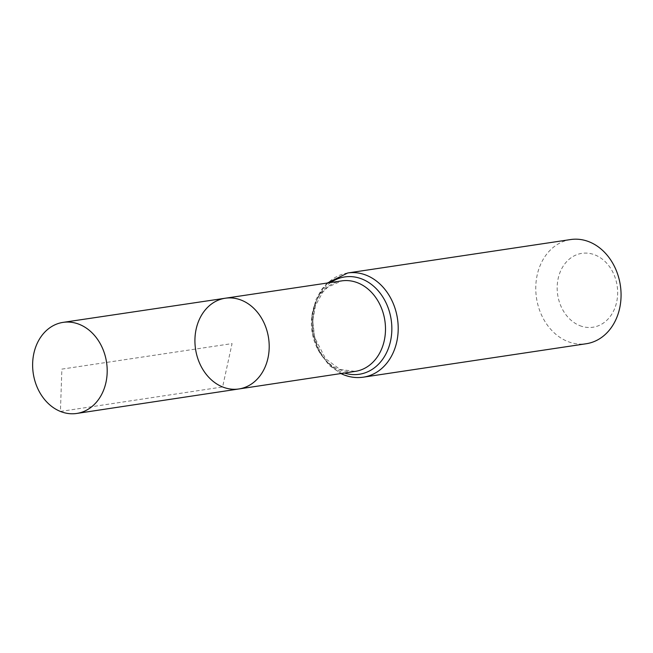 <?xml version="1.0" encoding="UTF-8"?>
<svg xmlns="http://www.w3.org/2000/svg" width="653" height="653" viewBox="0 0 653 653"><rect width="100%" height="100%" fill="white"/><g stroke="black" fill="none" stroke-linecap="round" stroke-linejoin="round"><path stroke-width="0.49" stroke-dasharray="3.27 2.45" d="M579.709 325.602A37.36 30.071 -98.5 0 0 616.595 282.822A37.36 30.071 -98.5 0 0 565.931 262.465A37.36 30.071 -98.5 0 0 579.709 325.602M570.608 239.553A52.673 42.396 -98.5 0 0 535.795 286.373A52.673 42.396 -98.5 0 0 567.563 341.429A52.673 42.396 -98.5 0 0 586.231 343.739M225.285 298.225A45.873 36.927 -98.5 0 0 194.945 338.98A45.873 36.927 -98.5 0 0 222.608 386.951A45.873 36.927 -98.5 0 0 238.9 388.959M61.88 369.116L232.06 343.592L222.608 386.951L60.419 411.439L61.88 369.116M339.021 369.378A45.751 36.821 -98.5 0 0 355.273 371.377L340.197 369.5L325.545 358.709L314.64 337.47L312.771 321.015L315.603 305.278L322.835 292.103L327.814 287.124L341.699 280.888A45.751 36.821 -98.5 0 0 311.432 321.537A45.751 36.821 -98.5 0 0 339.021 369.378M347.747 272.978A52.673 42.396 -98.5 0 0 312.934 319.799A52.673 42.396 -98.5 0 0 344.702 374.855A52.673 42.396 -98.5 0 0 363.37 377.165M330.81 282.512A49.212 39.613 -98.5 0 0 312.616 329.896A49.212 39.613 -98.5 0 0 341.87 372.112A49.212 39.613 -98.5 0 0 344.384 373.018M327.292 283.035L321.7 289.352L315.905 299.727L311.889 315.905L312.518 333.038L318.452 350.824L329.177 365.337L340.866 373.557"/><path stroke-width="0.98" d="M222.608 386.951A45.873 36.927 -98.5 0 0 238.9 388.959A45.873 36.927 -98.5 0 0 268.579 338.115A45.873 36.927 -98.5 0 0 225.285 298.225A45.873 36.927 -98.5 0 0 194.945 338.98A45.873 36.927 -98.5 0 0 222.608 386.951M347.747 272.978A52.673 42.396 -98.5 0 1 397.489 318.778A52.673 42.396 -98.5 0 1 363.37 377.165L586.231 343.739A52.673 42.396 -98.5 0 0 620.35 285.353A52.673 42.396 -98.5 0 0 570.608 239.553L347.747 272.978L327.292 283.035M225.285 298.225L341.699 280.888A45.751 36.821 -98.5 0 1 384.87 320.672A45.751 36.821 -98.5 0 1 355.273 371.377L238.9 388.959A45.873 36.927 -98.5 0 0 268.579 338.115A45.873 36.927 -98.5 0 0 225.285 298.225L63.112 322.37A46.045 37.066 -98.5 0 0 32.65 363.288A46.045 37.066 -98.5 0 0 60.419 411.439A46.045 37.066 -98.5 0 0 76.768 413.447A46.045 37.066 -98.5 0 0 107.174 372.504A46.045 37.066 -98.5 0 0 79.397 324.394A46.045 37.066 -98.5 0 0 63.112 322.37M344.384 373.018A49.212 39.613 -98.5 0 0 391.18 319.725A49.212 39.613 -98.5 0 0 330.81 282.512M363.37 377.165C356.652 378.144 350.041 377.328 343.535 374.732L340.866 373.557M238.9 388.959L76.768 413.447"/></g></svg>
